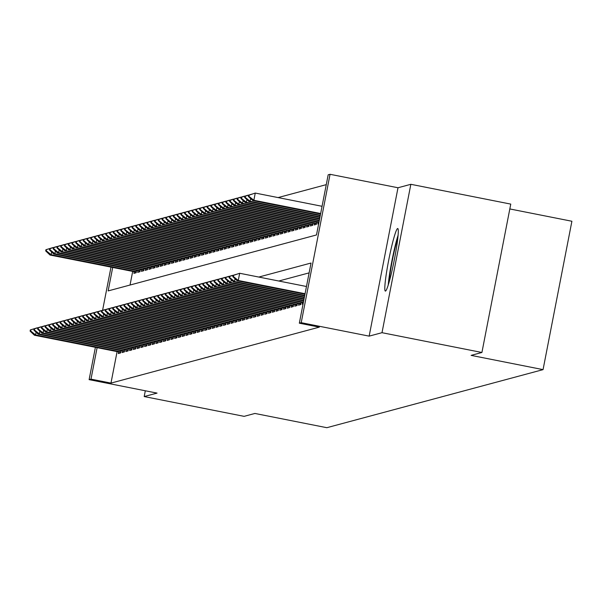 <?xml version="1.0" encoding="UTF-8"?>
<svg xmlns="http://www.w3.org/2000/svg" width="602" height="602" viewBox="0 0 602 602"><rect width="100%" height="100%" fill="white"/><g stroke="black" fill="none" stroke-linecap="round" stroke-linejoin="round"><path stroke-width="0.9" d="M397.629 228.527A31.891 2.724 -78.8 0 0 388.749 259.936A31.891 2.724 -78.8 0 0 385.355 291.09A31.891 2.724 -78.8 0 0 385.468 291.082A31.891 2.724 -78.8 0 0 394.348 259.68A31.891 2.724 -78.8 0 0 397.749 228.519A31.891 2.724 -78.8 0 0 397.629 228.527M112.702 267.446L108.142 290.916L316.486 234.961L328.18 174.806L330.054 174.302L301.211 322.68L299.337 323.184L311.031 263.029L258.807 277.055M397.997 187.756L369.154 336.134L382.007 332.688L481.916 352.479L510.759 204.101L410.85 184.302L397.997 187.756L330.054 174.302M509.819 208.947L571.9 221.25L543.057 369.628L326.833 427.698L254.894 413.454L244.103 416.351L144.194 396.552L157.054 393.106L89.119 379.644L95.402 347.309M326.269 184.641L278.086 197.584M382.007 332.688L410.85 184.302M145.315 390.781L144.194 396.552M302.58 302.513L302.257 304.168L303.077 303.95M298.825 303.521L298.502 305.176L300.759 304.567L301.211 302.242M295.07 304.529L294.754 306.185L297.004 305.575L297.456 303.25M291.323 305.538L290.999 307.193L293.249 306.584L293.701 304.258M287.568 306.546L287.244 308.201L289.494 307.592L289.946 305.267M283.813 307.554L283.489 309.21L285.739 308.6L286.198 306.275M280.058 308.563L279.734 310.218L281.984 309.609L282.443 307.283M276.303 309.571L275.979 311.226L278.237 310.617L278.688 308.292M272.548 310.579L272.224 312.235L274.482 311.625L274.933 309.3M268.793 311.588L268.477 313.243L270.727 312.634L271.178 310.301M265.038 312.596L264.722 314.252L266.972 313.642L267.423 311.309M261.291 313.604L260.967 315.26L263.217 314.65L263.668 312.318M257.536 314.613L257.212 316.268L259.462 315.659L259.913 313.326M253.781 315.614L253.457 317.277L255.707 316.667L256.166 314.334M250.026 316.622L249.702 318.285L251.96 317.675L252.411 315.343M246.271 317.63L245.947 319.293L248.205 318.684L248.656 316.351M242.516 318.639L242.192 320.302L244.45 319.692L244.901 317.359M238.761 319.647L238.445 321.31L240.695 320.7L241.146 318.368M235.013 320.655L234.69 322.318L236.94 321.709L237.391 319.376M231.258 321.664L230.935 323.327L233.185 322.717L233.636 320.384M227.503 322.672L227.18 324.335L229.43 323.725L229.889 321.393M223.748 323.68L223.425 325.343L225.675 324.734L226.134 322.401M219.993 324.689L219.67 326.344L221.927 325.742L222.379 323.409M216.238 325.697L215.915 327.353L218.172 326.751L218.624 324.418M212.483 326.705L212.167 328.361L214.417 327.759L214.869 325.426M208.728 327.714L208.412 329.369L210.662 328.767L211.114 326.434M204.981 328.722L204.657 330.378L206.907 329.776L207.359 327.443M201.226 329.73L200.902 331.386L203.152 330.784L203.604 328.451M197.471 330.739L197.147 332.394L199.397 331.792L199.856 329.46M193.716 331.747L193.392 333.403L195.65 332.801L196.102 330.468M189.961 332.755L189.638 334.411L191.895 333.809L192.347 331.476M186.206 333.764L185.883 335.419L188.14 334.817L188.592 332.485M182.451 334.772L182.135 336.428L184.385 335.826L184.837 333.493M178.704 335.781L178.38 337.436L180.63 336.834L181.082 334.501M174.949 336.789L174.625 338.444L176.875 337.842L177.327 335.51M171.194 337.797L170.87 339.453L173.12 338.851L173.579 336.518M167.439 338.806L167.115 340.461L169.365 339.859L169.824 337.526M163.684 339.814L163.36 341.469L165.618 340.867L166.069 338.535M159.929 340.822L159.605 342.478L161.863 341.876L162.314 339.543M156.174 341.831L155.858 343.486L158.108 342.884L158.559 340.551M152.419 342.839L152.103 344.494L154.353 343.892L154.804 341.56M148.671 343.847L148.348 345.503L150.598 344.901L151.049 342.568M144.916 344.856L144.593 346.511L146.843 345.909L147.302 343.576M141.161 345.864L140.838 347.52L143.088 346.918L143.547 344.585M137.406 346.872L137.083 348.528L139.34 347.926L139.792 345.593M133.652 347.881L133.328 349.536L135.585 348.934L136.037 346.601M129.897 348.889L129.58 350.545L131.83 349.943L132.282 347.61M126.142 349.897L125.826 351.553L128.075 350.951L128.527 348.618M122.394 350.906L122.071 352.561L124.321 351.959L124.772 349.627M132.688 271.404L130.04 285.032M134.231 271.705L133.907 273.368L136.157 272.759L136.609 270.426M137.978 270.697L137.662 272.36L139.912 271.75L140.364 269.418M141.733 269.688L141.41 271.351L143.667 270.742L144.119 268.409M145.488 268.68L145.165 270.343L147.422 269.734L147.874 267.401M149.243 267.679L148.92 269.335L151.17 268.725L151.629 266.393M152.998 266.671L152.675 268.326L154.925 267.717L155.384 265.384M156.753 265.663L156.43 267.318L158.68 266.709L159.131 264.376M160.508 264.654L160.185 266.31L162.435 265.7L162.886 263.367M164.256 263.646L163.94 265.301L166.19 264.692L166.641 262.367M168.011 262.638L167.695 264.293L169.945 263.684L170.396 261.358M171.766 261.629L171.442 263.285L173.7 262.675L174.151 260.35M175.521 260.621L175.197 262.276L177.455 261.667L177.906 259.342M179.276 259.612L178.952 261.268L181.202 260.658L181.661 258.333M183.031 258.604L182.707 260.26L184.957 259.65L185.416 257.325M186.786 257.596L186.462 259.251L188.712 258.642L189.163 256.317M190.533 256.587L190.217 258.243L192.467 257.633L192.918 255.308M194.288 255.579L193.972 257.235L196.222 256.625L196.673 254.3M198.043 254.571L197.719 256.226L199.977 255.617L200.428 253.291M201.798 253.562L201.474 255.218L203.732 254.608L204.183 252.283M205.553 252.554L205.229 254.21L207.479 253.608L207.938 251.275M209.308 251.546L208.984 253.201L211.234 252.599L211.693 250.266M213.063 250.537L212.739 252.193L214.989 251.591L215.441 249.258M216.818 249.529L216.494 251.184L218.744 250.582L219.196 248.25M220.565 248.521L220.249 250.176L222.499 249.574L222.951 247.241M224.32 247.512L223.997 249.168L226.254 248.566L226.706 246.233M228.075 246.504L227.752 248.159L230.009 247.557L230.461 245.225M231.83 245.496L231.507 247.151L233.764 246.549L234.216 244.216M235.585 244.487L235.262 246.143L237.512 245.541L237.971 243.208M239.34 243.479L239.017 245.134L241.267 244.532L241.718 242.2M243.095 242.471L242.772 244.126L245.022 243.524L245.473 241.191M246.843 241.462L246.527 243.118L248.776 242.516L249.228 240.183M250.598 240.454L250.281 242.109L252.531 241.507L252.983 239.175M254.353 239.445L254.029 241.101L256.286 240.499L256.738 238.166M258.107 238.437L257.784 240.093L260.041 239.491L260.493 237.158M261.862 237.429L261.539 239.084L263.789 238.482L264.248 236.15M265.617 236.42L265.294 238.076L267.544 237.474L268.003 235.141M269.372 235.412L269.049 237.068L271.299 236.466L271.75 234.133M273.127 234.404L272.804 236.059L275.054 235.457L275.505 233.124M276.875 233.395L276.559 235.051L278.809 234.449L279.26 232.116M280.63 232.387L280.306 234.043L282.564 233.441L283.015 231.108M284.385 231.379L284.061 233.034L286.319 232.432L286.77 230.099M288.14 230.37L287.816 232.026L290.074 231.424L290.525 229.091M291.895 229.362L291.571 231.017L293.821 230.415L294.28 228.083M295.65 228.354L295.326 230.009L297.576 229.407L298.028 227.074M299.405 227.345L299.081 229.001L301.331 228.399L301.783 226.066M303.152 226.337L302.836 227.992L305.086 227.39L305.538 225.058M306.907 225.329L306.591 226.984L308.841 226.382L309.293 224.049M310.662 224.32L310.339 225.976L312.596 225.374L313.048 223.041M314.417 223.312L314.093 224.967L316.351 224.365L316.802 222.033M318.172 222.304L317.848 223.959L318.669 223.741M117.097 351.606L110.971 383.098L319.316 327.142L299.337 323.184M309.119 272.872L278.786 281.014M118.639 351.914L118.316 353.57L120.566 352.968L121.017 350.635M369.154 336.134L301.211 322.68M110.971 383.098L90.992 379.14L89.119 379.644M481.916 352.479L471.125 355.376L543.057 369.628M102.626 310.135L110.994 267.107M97.11 347.647L90.992 379.14M30.333 329.919L30.1 331.115L30.664 330.965L30.898 329.768L30.333 329.919L37.332 327.781M30.898 329.768L36.918 327.932M36.082 332.229L35.556 334.93L120.791 351.816M120.693 352.32L34.427 335.231L35.556 334.93L30.664 330.965M30.1 331.115L34.427 335.231M51.674 252.02L51.147 254.721L50.019 255.03L136.285 272.119M46.489 249.559L45.925 249.71L45.692 250.914L46.256 250.763L46.489 249.559L52.509 247.723M52.923 247.58L45.925 249.71M136.383 271.607L51.147 254.721L46.256 250.763M50.019 255.03L45.692 250.914M389.027 282.413A27.602 2.355 101.2 0 1 389.923 274.565A27.602 2.355 101.2 0 1 397.832 237.948M398.103 235.194A31.688 2.701 -78.8 0 0 389.208 276.657A31.688 2.701 -78.8 0 0 388.222 285.055M34.088 328.91L33.855 330.107L34.419 329.956L34.653 328.76L34.088 328.91L41.087 326.773M34.653 328.76L40.673 326.924M39.837 331.22L39.311 333.922L124.546 350.808M124.448 351.312L38.182 334.223L39.311 333.922L34.419 329.956M33.855 330.107L38.182 334.223M37.843 327.902L37.61 329.106L38.174 328.948L38.408 327.751L37.843 327.902L44.841 325.765M38.408 327.751L44.42 325.915M43.585 330.212L43.066 332.914L128.301 349.8M128.203 350.304L41.937 333.215L43.066 332.914L38.174 328.948M37.61 329.106L41.937 333.215M41.598 326.894L41.365 328.098L41.922 327.94L42.163 326.743L41.598 326.894L48.596 324.756M42.163 326.743L48.175 324.907M47.34 329.204L46.821 331.905L132.056 348.791M131.951 349.295L45.692 332.206L46.821 331.905L41.922 327.94M41.365 328.098L45.692 332.206M45.353 325.885L45.112 327.089L45.677 326.931L45.91 325.735L45.353 325.885L52.351 323.748M45.91 325.735L51.93 323.899M51.095 328.195L50.568 330.897L135.804 347.783M135.706 348.287L49.447 331.198L50.568 330.897L45.677 326.931M45.112 327.089L49.447 331.198M55.422 251.011L54.902 253.713L53.774 254.021L140.04 271.111M50.244 248.551L49.68 248.701L49.447 249.905L50.004 249.755L50.244 248.551L56.257 246.715M56.678 246.572L49.68 248.701M140.138 270.599L54.902 253.713L50.004 249.755M53.774 254.021L49.447 249.905M59.177 250.003L58.65 252.705L57.529 253.013L143.788 270.102M53.992 247.542L53.435 247.693L53.202 248.897L53.759 248.746L53.992 247.542L60.012 245.706M60.433 245.563L53.435 247.693M143.886 269.591L58.65 252.705L53.759 248.746M57.529 253.013L53.202 248.897M62.932 248.995L62.405 251.696L61.284 252.005L147.543 269.094M57.747 246.534L57.182 246.685L56.949 247.889L57.514 247.738L57.747 246.534L63.767 244.698M64.188 244.555L57.182 246.685M147.64 268.582L62.405 251.696L57.514 247.738M61.284 252.005L56.949 247.889M66.687 247.986L66.16 250.688L65.039 250.996L151.298 268.086M61.502 245.526L60.937 245.676L60.704 246.88L61.269 246.73L61.502 245.526L67.522 243.69M67.936 243.547L60.937 245.676M151.395 267.574L66.16 250.688L61.269 246.73M65.039 250.996L60.704 246.88M49.101 324.877L48.867 326.081L49.432 325.923L49.665 324.726L49.101 324.877L56.099 322.74M49.665 324.726L55.685 322.89M54.85 327.187L54.323 329.888L139.559 346.775M139.461 347.279L53.202 330.189L54.323 329.888L49.432 325.923M48.867 326.081L53.202 330.189M70.442 246.978L69.915 249.679L68.786 249.988L155.053 267.077M65.257 244.517L64.692 244.668L64.459 245.872L65.024 245.721L65.257 244.517L71.277 242.681M71.691 242.538L64.692 244.668M155.15 266.566L69.915 249.679L65.024 245.721M68.786 249.988L64.459 245.872M52.856 323.868L52.622 325.072L53.187 324.914L53.42 323.718L52.856 323.868L59.854 321.731M53.42 323.718L59.44 321.882M58.605 326.179L58.078 328.88L143.314 345.766M143.216 346.27L56.949 329.181L58.078 328.88L53.187 324.914M52.622 325.072L56.949 329.181M74.196 245.97L73.67 248.671L72.541 248.98L158.808 266.069M69.012 243.509L68.447 243.659L68.214 244.863L68.778 244.713L69.012 243.509L75.032 241.673M75.446 241.53L68.447 243.659M158.905 265.557L73.67 248.671L68.778 244.713M72.541 248.98L68.214 244.863M56.611 322.86L56.377 324.064L56.942 323.906L57.175 322.71L56.611 322.86L63.609 320.731M57.175 322.71L63.195 320.874M62.36 325.17L61.833 327.872L147.069 344.758M146.971 345.262L60.704 328.173L61.833 327.872L56.942 323.906M56.377 324.064L60.704 328.173M77.951 244.961L77.425 247.663L76.296 247.971L162.563 265.061M72.767 242.501L72.202 242.651L71.969 243.855L72.533 243.705L72.767 242.501L78.787 240.665M79.201 240.522L72.202 242.651M162.66 264.549L77.425 247.663L72.533 243.705M76.296 247.971L71.969 243.855M60.366 321.852L60.132 323.056L60.697 322.905L60.93 321.701L60.366 321.852L67.364 319.722M60.93 321.701L66.95 319.865M66.115 324.162L65.588 326.863L150.824 343.75M150.726 344.254L64.459 327.164L65.588 326.863L60.697 322.905M60.132 323.056L64.459 327.164M81.699 243.953L81.18 246.654L80.051 246.963L166.318 264.052M76.522 241.492L75.957 241.643L75.724 242.847L76.288 242.696L76.522 241.492L82.534 239.656M82.956 239.513L75.957 241.643M166.415 263.541L81.18 246.654L76.288 242.696M80.051 246.963L75.724 242.847M64.121 320.843L63.887 322.047L64.452 321.897L64.685 320.693L64.121 320.843L71.119 318.714M64.685 320.693L70.705 318.857M69.87 323.154L69.343 325.855L154.579 342.741M154.481 343.245L68.214 326.156L69.343 325.855L64.452 321.897M63.887 322.047L68.214 326.156M85.454 242.945L84.935 245.646L83.806 245.955L170.065 263.044M80.269 240.484L79.712 240.634L79.479 241.838L80.036 241.688L80.269 240.484L86.289 238.648M86.711 238.505L79.712 240.634M170.17 262.532L84.935 245.646L80.036 241.688M83.806 245.955L79.479 241.838M67.876 319.835L67.642 321.039L68.199 320.889L68.44 319.685L67.876 319.835L74.874 317.705M68.44 319.685L74.452 317.848M73.617 322.145L73.098 324.847L158.334 341.733M158.236 342.237L71.969 325.148L73.098 324.847L68.199 320.889M67.642 321.039L71.969 325.148M89.209 241.936L88.682 244.638L87.561 244.946L173.82 262.036M84.024 239.476L83.467 239.626L83.226 240.83L83.791 240.68L84.024 239.476L90.044 237.639M90.466 237.497L83.467 239.626M173.918 261.524L88.682 244.638L83.791 240.68M87.561 244.946L83.226 240.83M71.63 318.827L71.397 320.031L71.954 319.88L72.187 318.676L71.63 318.827L78.629 316.697M72.187 318.676L78.207 316.84M77.372 321.137L76.845 323.838L162.081 340.724M161.983 341.229L75.724 324.139L76.845 323.838L71.954 319.88M71.397 320.031L75.724 324.139M92.964 240.928L92.437 243.629L91.316 243.938L177.575 261.027M87.779 238.467L87.215 238.618L86.981 239.822L87.546 239.671L87.779 238.467L93.799 236.631M94.213 236.488L87.215 238.618M177.673 260.515L92.437 243.629L87.546 239.671M91.316 243.938L86.981 239.822M75.378 317.818L75.145 319.022L75.709 318.872L75.942 317.668L75.378 317.818L82.384 315.689M75.942 317.668L81.962 315.832M81.127 320.129L80.6 322.83L165.836 339.716M165.738 340.22L79.479 323.131L80.6 322.83L75.709 318.872M75.145 319.022L79.479 323.131M96.719 239.92L96.192 242.629L95.063 242.93L181.33 260.019M91.534 237.459L90.97 237.609L90.736 238.813L91.301 238.663L91.534 237.459L97.554 235.623M97.968 235.48L90.97 237.609M181.428 259.507L96.192 242.629L91.301 238.663M95.063 242.93L90.736 238.813M100.474 238.911L99.947 241.62L98.818 241.921L185.085 259.01M95.289 236.451L94.725 236.601L94.491 237.805L95.056 237.655L95.289 236.451L101.309 234.614M101.723 234.471L94.725 236.601M185.183 258.506L99.947 241.62L95.056 237.655M98.818 241.921L94.491 237.805M104.229 237.903L103.702 240.612L102.573 240.913L188.84 258.002M99.044 235.442L98.48 235.593L98.246 236.797L98.811 236.646L99.044 235.442L105.064 233.606M105.478 233.463L98.48 235.593M188.938 257.498L103.702 240.612L98.811 236.646M102.573 240.913L98.246 236.797M79.133 316.81L78.9 318.014L79.464 317.864L79.697 316.66L79.133 316.81L86.131 314.68M79.697 316.66L85.717 314.823M84.882 319.12L84.355 321.822L169.591 338.708M169.493 339.212L83.234 322.123L84.355 321.822L79.464 317.864M78.9 318.014L83.234 322.123M82.888 315.802L82.655 317.006L83.219 316.855L83.452 315.651L82.888 315.802L89.886 313.672M83.452 315.651L89.472 313.815M88.637 318.112L88.11 320.813L173.346 337.699M173.248 338.204L86.981 321.114L88.11 320.813L83.219 316.855M82.655 317.006L86.981 321.114M86.643 314.793L86.41 315.997L86.974 315.847L87.207 314.643L86.643 314.793L93.641 312.664M87.207 314.643L93.227 312.807M92.392 317.103L91.865 319.805L177.101 336.691M177.003 337.195L90.736 320.106L91.865 319.805L86.974 315.847M86.41 315.997L90.736 320.106M107.984 236.895L107.457 239.604L106.328 239.905L192.595 256.994M102.799 234.434L102.235 234.584L102.001 235.788L102.566 235.638L102.799 234.434L108.819 232.598M109.233 232.455L102.235 234.584M192.693 256.49L107.457 239.604L102.566 235.638M106.328 239.905L102.001 235.788M90.398 313.785L90.165 314.989L90.729 314.838L90.962 313.634L90.398 313.785L97.396 311.655M90.962 313.634L96.982 311.798M96.147 316.095L95.62 318.797L180.856 335.683M180.758 336.187L94.491 319.098L95.62 318.797L90.729 314.838M90.165 314.989L94.491 319.098M111.731 235.886L111.212 238.595L110.083 238.896L196.35 255.985M106.554 233.425L105.99 233.576L105.756 234.78L106.313 234.629L106.554 233.425L112.566 231.589M112.988 231.446L105.99 233.576M196.448 255.481L111.212 238.595L106.313 234.629M110.083 238.896L105.756 234.78M94.153 312.777L93.92 313.981L94.484 313.83L94.717 312.626L94.153 312.777L101.151 310.647M94.717 312.626L100.73 310.79M99.894 315.087L99.375 317.788L184.611 334.674M184.513 335.179L98.246 318.089L99.375 317.788L94.484 313.83M93.92 313.981L98.246 318.089M115.486 234.878L114.959 237.587L113.838 237.888L200.097 254.977M110.301 232.417L109.745 232.568L109.511 233.772L110.068 233.621L110.301 232.417L116.321 230.581M116.743 230.438L109.745 232.568M200.195 254.473L114.959 237.587L110.068 233.621M113.838 237.888L109.511 233.772M97.908 311.768L97.674 312.972L98.231 312.822L98.465 311.618L97.908 311.768L104.906 309.639M98.465 311.618L104.485 309.782M103.649 314.078L103.13 316.78L188.366 333.666M188.26 334.17L102.001 317.081L103.13 316.78L98.231 312.822M97.674 312.972L102.001 317.081M119.241 233.869L118.714 236.578L117.593 236.879L203.852 253.969M114.056 231.409L113.492 231.559L113.259 232.763L113.823 232.613L114.056 231.409L120.076 229.573M120.498 229.43L113.492 231.559M203.95 253.465L118.714 236.578L113.823 232.613M117.593 236.879L113.259 232.763M101.663 310.76L101.422 311.964L101.986 311.813L102.22 310.609L101.663 310.76L108.661 308.63M102.22 310.609L108.24 308.773M107.404 313.07L106.878 315.772L192.113 332.658M192.015 333.162L105.756 316.073L106.878 315.772L101.986 311.813M101.422 311.964L105.756 316.073M122.996 232.861L122.469 235.57L121.348 235.871L207.607 252.96M117.811 230.4L117.247 230.551L117.014 231.755L117.578 231.604L117.811 230.4L123.831 228.564M124.245 228.421L117.247 230.551M207.705 252.456L122.469 235.57L117.578 231.604M121.348 235.871L117.014 231.755M105.41 309.752L105.177 310.956L105.741 310.805L105.975 309.601L105.41 309.752L112.408 307.622M105.975 309.601L111.995 307.765M111.159 312.062L110.633 314.763L195.868 331.649M195.77 332.153L109.511 315.064L110.633 314.763L105.741 310.805M105.177 310.956L109.511 315.064M126.751 231.853L126.224 234.562L125.096 234.863L211.362 251.952M121.566 229.392L121.002 229.543L120.769 230.747L121.333 230.596L121.566 229.392L127.586 227.556M128 227.413L121.002 229.543M211.46 251.448L126.224 234.562L121.333 230.596M125.096 234.863L120.769 230.747M109.165 308.743L108.932 309.947L109.496 309.797L109.73 308.593L109.165 308.743L116.163 306.614M109.73 308.593L115.75 306.757M114.914 311.053L114.388 313.755L199.623 330.641M199.525 331.145L113.259 314.056L114.388 313.755L109.496 309.797M108.932 309.947L113.259 314.056M130.506 230.844L129.979 233.553L128.851 233.854L215.117 250.944M125.321 228.384L124.757 228.534L124.524 229.738L125.088 229.588L125.321 228.384L131.341 226.548M131.755 226.405L124.757 228.534M215.215 250.44L129.979 233.553L125.088 229.588M128.851 233.854L124.524 229.738M112.92 307.735L112.687 308.939L113.251 308.788L113.485 307.584L112.92 307.735L119.918 305.605M113.485 307.584L119.505 305.748M118.669 310.045L118.142 312.747L203.378 329.633M203.28 330.137L117.014 313.048L118.142 312.747L113.251 308.788M112.687 308.939L117.014 313.048M134.261 229.836L133.734 232.545L132.606 232.846L218.872 249.935M129.076 227.375L128.512 227.526L128.279 228.73L128.843 228.579L129.076 227.375L135.096 225.539M135.51 225.396L128.512 227.526M218.97 249.431L133.734 232.545L128.843 228.579M132.606 232.846L128.279 228.73M116.675 306.727L116.442 307.931L117.006 307.78L117.24 306.576L116.675 306.727L123.673 304.597M117.24 306.576L123.26 304.74M122.424 309.037L121.897 311.738L207.133 328.624M207.035 329.128L120.769 312.039L121.897 311.738L117.006 307.78M116.442 307.931L120.769 312.039M120.43 305.718L120.197 306.922L120.761 306.772L120.994 305.568L120.43 305.718L127.428 303.589M120.994 305.568L127.014 303.732M126.179 308.028L125.652 310.73L210.888 327.616M210.79 328.12L124.524 311.031L125.652 310.73L120.761 306.772M120.197 306.922L124.524 311.031M124.185 304.71L123.952 305.914L124.509 305.763L124.749 304.559L124.185 304.71L131.183 302.58M124.749 304.559L130.762 302.723M129.927 307.02L129.407 309.721L214.643 326.608M214.545 327.112L128.279 310.022L129.407 309.721L124.509 305.763M123.952 305.914L128.279 310.022M138.008 228.828L137.489 231.537L136.361 231.838L222.627 248.927M132.831 226.367L132.267 226.518L132.034 227.722L132.598 227.571L132.831 226.367L138.844 224.531M139.265 224.388L132.267 226.518M222.725 248.423L137.489 231.537L132.598 227.571M136.361 231.838L132.034 227.722M141.763 227.827L141.244 230.528L140.115 230.829L226.375 247.919M136.579 225.359L136.022 225.517L135.789 226.713L136.345 226.563L136.579 225.359L142.599 223.523M143.02 223.38L136.022 225.517M226.48 247.414L141.244 230.528L136.345 226.563M140.115 230.829L135.789 226.713M145.518 226.819L144.992 229.52L143.87 229.821L230.13 246.91M140.334 224.35L139.777 224.508L139.536 225.705L140.1 225.554L140.334 224.35L146.354 222.514M146.775 222.371L139.777 224.508M230.227 246.406L144.992 229.52L140.1 225.554M143.87 229.821L139.536 225.705M127.94 303.701L127.699 304.905L128.264 304.755L128.497 303.551L127.94 303.701L134.938 301.572M128.497 303.551L134.517 301.715M133.682 306.012L133.155 308.713L218.391 325.599M218.293 326.103L132.034 309.014L133.155 308.713L128.264 304.755M127.699 304.905L132.034 309.014M149.273 225.81L148.747 228.512L147.625 228.813L233.885 245.902M144.089 223.342L143.524 223.5L143.291 224.697L143.855 224.546L144.089 223.342L150.109 221.506M150.523 221.363L143.524 223.5M233.982 245.398L148.747 228.512L143.855 224.546M147.625 228.813L143.291 224.697M131.688 302.693L131.454 303.897L132.019 303.747L132.252 302.543L131.688 302.693L138.693 300.564M132.252 302.543L138.272 300.707M137.437 305.003L136.91 307.705L222.146 324.591M222.048 325.095L135.789 308.006L136.91 307.705L132.019 303.747M131.454 303.897L135.789 308.006M153.028 224.802L152.502 227.503L151.373 227.804L237.639 244.894M147.844 222.334L147.279 222.492L147.046 223.688L147.61 223.538L147.844 222.334L153.864 220.505M154.278 220.355L147.279 222.492M237.737 244.389L152.502 227.503L147.61 223.538M151.373 227.804L147.046 223.688M135.442 301.685L135.209 302.889L135.774 302.738L136.007 301.534L135.442 301.685L142.441 299.555M136.007 301.534L142.027 299.698M141.192 303.995L140.665 306.696L225.9 323.583M225.803 324.087L139.544 306.997L140.665 306.696L135.774 302.738M135.209 302.889L139.544 306.997M156.783 223.793L156.257 226.495L155.128 226.796L241.394 243.885M151.599 221.325L151.034 221.483L150.801 222.68L151.365 222.529L151.599 221.325L157.619 219.497M158.033 219.346L151.034 221.483M241.492 243.381L156.257 226.495L151.365 222.529M155.128 226.796L150.801 222.68M139.197 300.676L138.964 301.88L139.529 301.73L139.762 300.526L139.197 300.676L146.196 298.547M139.762 300.526L145.782 298.69M144.947 302.987L144.42 305.688L229.655 322.574M229.558 323.078L143.291 305.989L144.42 305.688L139.529 301.73M138.964 301.88L143.291 305.989M160.538 222.785L160.012 225.487L158.883 225.788L245.149 242.877M155.354 220.317L154.789 220.475L154.556 221.671L155.12 221.521L155.354 220.317L161.374 218.488M161.787 218.338L154.789 220.475M245.247 242.373L160.012 225.487L155.12 221.521M158.883 225.788L154.556 221.671M142.952 299.668L142.719 300.872L143.284 300.722L143.517 299.518L142.952 299.668L149.951 297.538M143.517 299.518L149.537 297.681M148.702 301.978L148.175 304.68L233.41 321.566M233.313 322.078L147.046 304.981L148.175 304.68L143.284 300.722M142.719 300.872L147.046 304.981M146.707 298.66L146.474 299.864L147.038 299.713L147.272 298.509L146.707 298.66L153.706 296.53M147.272 298.509L153.292 296.673M152.456 300.97L151.93 303.671L237.165 320.557M237.068 321.069L150.801 303.972L151.93 303.671L147.038 299.713M146.474 299.864L150.801 303.972M150.462 297.651L150.229 298.855L150.793 298.705L151.027 297.501L150.462 297.651L157.461 295.522M151.027 297.501L157.039 295.665M156.204 299.962L155.685 302.663L240.92 319.549M240.823 320.061L154.556 302.972L155.685 302.663L150.793 298.705M150.229 298.855L154.556 302.972M164.293 221.777L163.767 224.478L162.638 224.779L248.904 241.869M159.109 219.316L158.544 219.467L158.311 220.663L158.875 220.513L159.109 219.316L165.129 217.48M165.542 217.33L158.544 219.467M249.002 241.364L163.767 224.478L158.875 220.513M162.638 224.779L158.311 220.663M168.041 220.768L167.522 223.47L166.393 223.771L252.659 240.86M162.864 218.308L162.299 218.458L162.066 219.655L162.623 219.504L162.864 218.308L168.876 216.472M169.297 216.321L162.299 218.458M252.757 240.356L167.522 223.47L162.623 219.504M166.393 223.771L162.066 219.655M171.796 219.76L171.269 222.462L170.148 222.763L256.407 239.852M166.611 217.299L166.054 217.45L165.813 218.654L166.378 218.496L166.611 217.299L172.631 215.463M173.052 215.313L166.054 217.45M256.505 239.348L171.269 222.462L166.378 218.496M170.148 222.763L165.813 218.654M154.217 296.643L153.984 297.847L154.541 297.697L154.774 296.493L154.217 296.643L161.216 294.513M154.774 296.493L160.794 294.656M159.959 298.953L159.432 301.655L244.675 318.541M244.57 319.052L158.311 301.963L159.432 301.655L154.541 297.697M153.984 297.847L158.311 301.963M175.551 218.752L175.024 221.453L173.903 221.754L260.162 238.843M170.366 216.291L169.802 216.442L169.568 217.646L170.133 217.488L170.366 216.291L176.386 214.455M176.8 214.304L169.802 216.442M260.26 238.339L175.024 221.453L170.133 217.488M173.903 221.754L169.568 217.646M157.965 295.635L157.732 296.839L158.296 296.688L158.529 295.484L157.965 295.635L164.971 293.505M158.529 295.484L164.549 293.648M163.714 297.945L163.187 300.646L248.423 317.532M248.325 318.044L162.066 300.955L163.187 300.646L158.296 296.688M157.732 296.839L162.066 300.955M179.306 217.743L178.779 220.445L177.658 220.746L263.917 237.835M174.121 215.283L173.557 215.433L173.323 216.637L173.888 216.479L174.121 215.283L180.141 213.447M180.555 213.296L173.557 215.433M264.015 237.331L178.779 220.445L173.888 216.479M177.658 220.746L173.323 216.637M161.72 294.626L161.486 295.83L162.051 295.68L162.284 294.476L161.72 294.626L168.718 292.497M162.284 294.476L168.304 292.64M167.469 296.937L166.942 299.638L252.178 316.524M252.08 317.036L165.821 299.947L166.942 299.638L162.051 295.68M161.486 295.83L165.821 299.947M183.061 216.735L182.534 219.437L181.405 219.738L267.672 236.827M177.876 214.274L177.312 214.425L177.078 215.629L177.643 215.471L177.876 214.274L183.896 212.438M184.31 212.288L177.312 214.425M267.77 236.323L182.534 219.437L177.643 215.471M181.405 219.738L177.078 215.629M165.475 293.618L165.241 294.822L165.806 294.671L166.039 293.467L165.475 293.618L172.473 291.488M166.039 293.467L172.059 291.631M171.224 295.928L170.697 298.63L255.933 315.516M255.835 316.027L169.568 298.938L170.697 298.63L165.806 294.671M165.241 294.822L169.568 298.938M186.816 215.727L186.289 218.428L185.16 218.729L271.427 235.818M181.631 213.266L181.067 213.417L180.833 214.621L181.398 214.462L181.631 213.266L187.651 211.43M188.065 211.279L181.067 213.417M271.525 235.314L186.289 218.428L181.398 214.462M185.16 218.729L180.833 214.621M169.23 292.61L168.996 293.814L169.561 293.663L169.794 292.459L169.23 292.61L176.228 290.48M169.794 292.459L175.814 290.623M174.979 294.92L174.452 297.621L259.688 314.507M259.59 315.019L173.323 297.93L174.452 297.621L169.561 293.663M168.996 293.814L173.323 297.93M190.571 214.718L190.044 217.42L188.915 217.721L275.182 234.81M185.386 212.258L184.822 212.408L184.588 213.612L185.153 213.454L185.386 212.258L191.406 210.422M191.82 210.279L184.822 212.408M275.28 234.306L190.044 217.42L185.153 213.454M188.915 217.721L184.588 213.612M172.985 291.601L172.751 292.805L173.316 292.655L173.549 291.451L172.985 291.601L179.983 289.472M173.549 291.451L179.569 289.615M178.734 293.911L178.207 296.613L263.443 313.499M263.345 314.011L177.078 296.921L178.207 296.613L173.316 292.655M172.751 292.805L177.078 296.921M194.318 213.71L193.799 216.411L192.67 216.712L278.937 233.802M189.141 211.249L188.576 211.4L188.343 212.604L188.908 212.453L189.141 211.249L195.153 209.413M195.575 209.27L188.576 211.4M279.035 233.298L193.799 216.411L188.908 212.453M192.67 216.712L188.343 212.604M176.74 290.593L176.506 291.797L177.071 291.646L177.304 290.442L176.74 290.593L183.738 288.463M177.304 290.442L183.324 288.606M182.489 292.903L181.962 295.605L267.198 312.491M267.1 313.002L180.833 295.913L181.962 295.605L177.071 291.646M176.506 291.797L180.833 295.913M198.073 212.702L197.546 215.403L196.425 215.704L282.684 232.793M192.888 210.241L192.331 210.391L192.098 211.595L192.655 211.445L192.888 210.241L198.908 208.405M199.33 208.262L192.331 210.391M282.789 232.289L197.546 215.403L192.655 211.445M196.425 215.704L192.098 211.595M180.495 289.585L180.261 290.789L180.818 290.638L181.059 289.434L180.495 289.585L187.493 287.455M181.059 289.434L187.071 287.598M186.236 291.895L185.717 294.596L270.953 311.482M270.847 311.994L184.588 294.905L185.717 294.596L180.818 290.638M180.261 290.789L184.588 294.905M201.828 211.693L201.301 214.395L200.18 214.696L286.439 231.785M196.643 209.233L196.079 209.383L195.846 210.587L196.41 210.437L196.643 209.233L202.663 207.397M203.085 207.254L196.079 209.383M286.537 231.281L201.301 214.395L196.41 210.437M200.18 214.696L195.846 210.587M184.25 288.576L184.009 289.78L184.573 289.63L184.806 288.426L184.25 288.576L191.248 286.447M184.806 288.426L190.826 286.59M189.991 290.886L189.464 293.588L274.7 310.474M274.602 310.986L188.343 293.896L189.464 293.588L184.573 289.63M184.009 289.78L188.343 293.896M205.583 210.685L205.056 213.386L203.935 213.687L290.194 230.777M200.398 208.224L199.834 208.375L199.601 209.579L200.165 209.428L200.398 208.224L206.418 206.388M206.832 206.245L199.834 208.375M290.292 230.273L205.056 213.386L200.165 209.428M203.935 213.687L199.601 209.579M187.997 287.568L187.764 288.772L188.328 288.621L188.561 287.417L187.997 287.568L194.995 285.438M188.561 287.417L194.581 285.581M193.746 289.878L193.219 292.58L278.455 309.466M278.357 309.977L192.098 292.888L193.219 292.58L188.328 288.621M187.764 288.772L192.098 292.888M209.338 209.677L208.811 212.378L207.682 212.679L293.949 229.768M204.153 207.216L203.589 207.366L203.356 208.57L203.92 208.42L204.153 207.216L210.173 205.38M210.587 205.237L203.589 207.366M294.047 229.264L208.811 212.378L203.92 208.42M207.682 212.679L203.356 208.57M191.752 286.56L191.519 287.764L192.083 287.613L192.316 286.409L191.752 286.56L198.75 284.43M192.316 286.409L198.336 284.573M197.501 288.87L196.974 291.571L282.21 308.457M282.112 308.969L195.846 291.88L196.974 291.571L192.083 287.613M191.519 287.764L195.846 291.88M213.093 208.668L212.566 211.37L211.437 211.671L297.704 228.76M207.908 206.208L207.344 206.358L207.111 207.562L207.675 207.412L207.908 206.208L213.928 204.371M214.342 204.228L207.344 206.358M297.802 228.256L212.566 211.37L207.675 207.412M211.437 211.671L207.111 207.562M195.507 285.551L195.274 286.755L195.838 286.605L196.071 285.401L195.507 285.551L202.505 283.422M196.071 285.401L202.091 283.565M201.256 287.861L200.729 290.57L285.965 307.449M285.867 307.961L199.601 290.871L200.729 290.57L195.838 286.605M195.274 286.755L199.601 290.871M216.848 207.66L216.321 210.361L215.192 210.662L301.459 227.752M211.663 205.199L211.099 205.35L210.866 206.554L211.43 206.403L211.663 205.199L217.683 203.363M218.097 203.22L211.099 205.35M301.557 227.247L216.321 210.361L211.43 206.403M215.192 210.662L210.866 206.554M199.262 284.543L199.029 285.747L199.593 285.596L199.826 284.392L199.262 284.543L206.26 282.413M199.826 284.392L205.846 282.556M205.011 286.853L204.484 289.562L289.72 306.441M289.622 306.952L203.356 289.863L204.484 289.562L199.593 285.596M199.029 285.747L203.356 289.863M220.603 206.652L220.076 209.353L218.947 209.654L305.214 226.743M215.418 204.191L214.854 204.341L214.621 205.545L215.185 205.395L215.418 204.191L221.438 202.355M221.852 202.212L214.854 204.341M305.312 226.239L220.076 209.353L215.185 205.395M218.947 209.654L214.621 205.545M203.017 283.534L202.784 284.738L203.348 284.588L203.581 283.384L203.017 283.534L210.015 281.405M203.581 283.384L209.601 281.548M208.766 285.845L208.239 288.554L293.475 305.44M293.377 305.944L207.111 288.855L208.239 288.554L203.348 284.588M202.784 284.738L207.111 288.855M224.35 205.643L223.831 208.345L222.702 208.646L308.961 225.735M219.173 203.183L218.609 203.333L218.375 204.537L218.932 204.387L219.173 203.183L225.186 201.346M225.607 201.203L218.609 203.333M309.067 225.231L223.831 208.345L218.932 204.387M222.702 208.646L218.375 204.537M206.772 282.526L206.539 283.73L207.096 283.58L207.336 282.376L206.772 282.526L213.77 280.397M207.336 282.376L213.349 280.54M212.514 284.836L211.994 287.545L297.23 304.431M297.132 304.936L210.866 287.846L211.994 287.545L207.096 283.58M206.539 283.73L210.866 287.846M228.105 204.635L227.579 207.336L226.457 207.637L312.716 224.727M222.921 202.174L222.364 202.325L222.123 203.529L222.687 203.378L222.921 202.174L228.941 200.338M229.362 200.195L222.364 202.325M312.814 224.222L227.579 207.336L222.687 203.378M226.457 207.637L222.123 203.529M210.527 281.518L210.294 282.722L210.85 282.571L211.084 281.367L210.527 281.518L217.525 279.388M211.084 281.367L217.104 279.531M216.268 283.828L215.742 286.537L300.977 303.423M300.88 303.927L214.621 286.838L215.742 286.537L210.85 282.571M210.294 282.722L214.621 286.838M231.86 203.626L231.334 206.328L230.212 206.629L316.471 223.718M226.676 201.166L226.111 201.316L225.878 202.52L226.442 202.37L226.676 201.166L232.696 199.33M233.109 199.187L226.111 201.316M316.569 223.214L231.334 206.328L226.442 202.37M230.212 206.629L225.878 202.52M214.274 280.509L214.041 281.713L214.605 281.563L214.839 280.359L214.274 280.509L221.28 278.38M214.839 280.359L220.859 278.523M220.023 282.82L219.497 285.529L303.423 302.151M303.325 302.655L218.375 285.83L219.497 285.529L214.605 281.563M214.041 281.713L218.375 285.83M235.615 202.618L235.089 205.32L233.96 205.621L318.917 222.454M230.431 200.157L229.866 200.308L229.633 201.512L230.197 201.361L230.431 200.157L236.451 198.321M236.864 198.178L229.866 200.308M319.015 221.95L235.089 205.32L230.197 201.361M233.96 205.621L229.633 201.512M218.029 279.501L217.796 280.705L218.36 280.555L218.594 279.351L218.029 279.501L225.028 277.371M218.594 279.351L224.614 277.514M223.778 281.811L223.252 284.52L303.754 300.466M303.656 300.97L222.13 284.821L223.252 284.52L218.36 280.555M217.796 280.705L222.13 284.821M239.37 201.61L238.843 204.311L237.715 204.612L319.248 220.768M234.186 199.149L233.621 199.3L233.388 200.504L233.952 200.353L234.186 199.149L240.206 197.313M240.619 197.17L233.621 199.3M319.346 220.257L238.843 204.311L233.952 200.353M237.715 204.612L233.388 200.504M221.784 278.493L221.551 279.697L222.115 279.546L222.349 278.342L221.784 278.493L228.783 276.363M222.349 278.342L228.369 276.506M227.533 280.803L227.007 283.512L304.078 298.78M303.98 299.284L225.878 283.813L227.007 283.512L222.115 279.546M221.551 279.697L225.878 283.813M243.125 200.601L242.598 203.303L241.47 203.604L319.572 219.075M237.94 198.141L237.376 198.291L237.143 199.495L237.707 199.345L237.94 198.141L243.96 196.305M244.374 196.162L237.376 198.291M319.67 218.571L242.598 203.303L237.707 199.345M241.47 203.604L237.143 199.495M225.539 277.484L225.306 278.688L225.87 278.538L226.104 277.334L225.539 277.484L232.538 275.355M226.104 277.334L232.124 275.498M231.288 279.795L230.762 282.504L304.409 297.095M304.311 297.599L229.633 282.805L230.762 282.504L225.87 278.538M225.306 278.688L229.633 282.805M246.88 199.593L246.353 202.295L245.225 202.596L319.903 217.39M241.695 197.132L241.131 197.283L240.898 198.487L241.462 198.336L241.695 197.132L247.715 195.296M248.129 195.153L241.131 197.283M320.001 216.886L246.353 202.295L241.462 198.336M245.225 202.596L240.898 198.487M229.294 276.476L229.061 277.68L229.625 277.53L229.859 276.326L229.294 276.476L236.293 274.346M229.859 276.326L235.879 274.489M235.043 278.786L234.517 281.495L304.74 295.401M304.642 295.913L233.388 281.796L234.517 281.495L229.625 277.53M229.061 277.68L233.388 281.796M250.628 198.585L250.108 201.286L248.98 201.587L320.226 215.704M245.45 196.124L244.886 196.275L244.653 197.479L245.21 197.328L245.45 196.124L251.463 194.288M251.884 194.145L244.886 196.275M320.324 215.2L250.108 201.286L245.21 197.328M248.98 201.587L244.653 197.479M233.049 275.468L232.816 276.672L233.38 276.521L233.614 275.317L233.049 275.468L239.671 273.263L306.471 286.499M233.614 275.317L239.671 273.263L238.272 280.487L305.063 293.716M304.966 294.22L237.143 280.788L238.272 280.487L233.38 276.521M232.816 276.672L237.143 280.788M322.055 206.29L255.263 193.061L253.856 200.278L252.735 200.579L320.557 214.019M249.198 195.116L248.641 195.266L248.408 196.47L248.965 196.32L249.198 195.116L255.263 193.061L248.641 195.266M320.655 213.514L253.856 200.278L248.965 196.32M252.735 200.579L248.408 196.47"/></g></svg>
